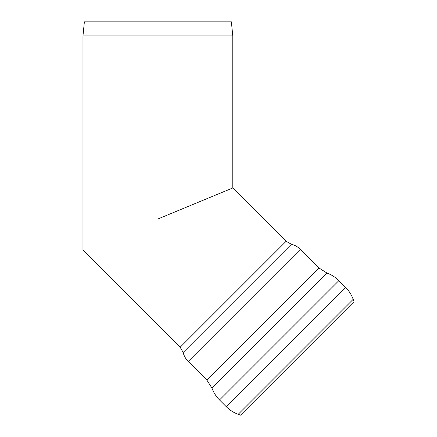 <?xml version="1.0" encoding="UTF-8"?>
<svg xmlns="http://www.w3.org/2000/svg" width="437" height="437" viewBox="0 0 437 437"><rect width="100%" height="100%" fill="white"/><g stroke="black" fill="none" stroke-linecap="round" stroke-linejoin="round"><path stroke-width="0.66" d="M188.2 361.47L300.356 249.314L319.097 268.056L206.947 380.212L188.2 361.47C185.698 358.941 184.015 355.953 183.147 352.501L291.392 244.261L286.115 241.284L180.17 347.229L183.147 352.501M219.521 399.959L338.85 280.636L345.596 287.382L226.273 406.71L219.521 399.959C216.118 396.539 213.584 392.563 211.923 388.029L326.92 273.038L319.097 268.056M238.198 414.309L353.194 299.312L354.036 301.623L297.275 358.389L240.514 415.15L238.198 414.309C233.669 412.648 229.693 410.114 226.273 406.71M157.877 218.992L232.79 187.959L157.877 218.992M180.17 347.229L82.964 250.019L82.964 35.932L232.79 35.932L232.79 187.959L286.115 241.284M82.964 35.932L84.374 21.85L231.381 21.85L232.79 35.932M300.356 249.314C297.826 246.812 294.838 245.124 291.392 244.261M206.947 380.212L211.923 388.029M338.85 280.636C335.425 277.233 331.448 274.698 326.92 273.038M353.194 299.312C351.534 294.784 348.999 290.807 345.596 287.382"/></g></svg>
